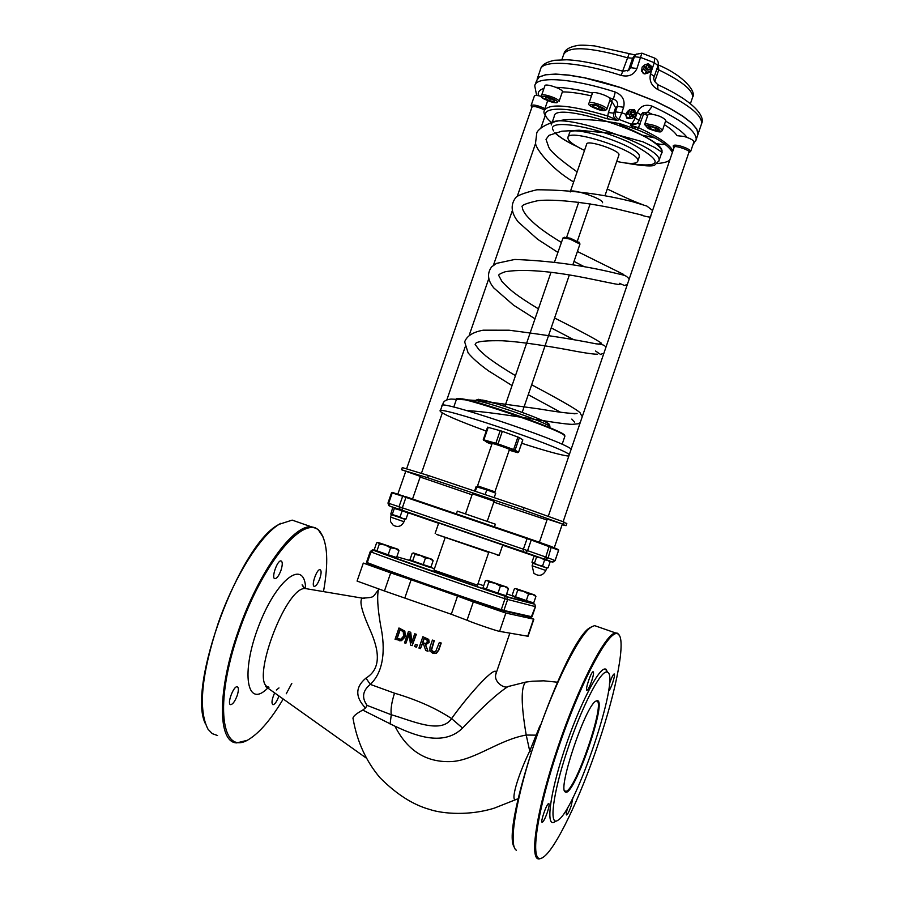 <?xml version="1.0" encoding="UTF-8"?>
<svg xmlns="http://www.w3.org/2000/svg" width="904" height="904" viewBox="0 0 904 904"><rect width="100%" height="100%" fill="white"/><g stroke="black" fill="none" stroke-linecap="round" stroke-linejoin="round"><path stroke-width="1.36" d="M487.629 427.208L502.341 431.321L519.382 437.604L522.761 439.886M493.72 492.409L494.929 491.81L477.549 485.855L492.104 443.559C491.426 442.666 509.653 448.892 509.449 449.48L509.438 449.525M435.152 533.326L438.722 522.987L502.737 544.999L499.189 555.372L436.327 534.309M445.231 537.405L488.736 552.378L477.493 585.17L433.954 570.141L445.231 537.405L436.508 534.411L488.725 552.412M554.254 547.847L553.632 547.587L554.242 547.847L562.378 523.958M642.495 66.749L644.914 64.783L648.304 63.732L651.558 66.376L651.027 70.523L648.518 72.636M642.111 67.19L641.58 71.303L644.258 73.8L650.643 70.953M644.823 73.936L648.202 72.885M644.518 65.224L643.806 68.794L641.399 70.738M641.58 71.303L643.806 68.794M643.998 69.359L646.676 71.868L644.258 73.8M647.253 72.004L646.676 71.868M650.202 68.998L649.309 69.71C646.812 70.67 645.569 69.777 645.58 67.02L646.371 65.935M629.76 109.734L634.359 109.599L636.359 113.316L634.744 116.548L630.144 116.695L628.144 112.966L629.76 109.734L627.421 111.474L629.907 109.553M628.144 112.966L625.805 114.684L627.421 111.474M634.258 116.865L631.885 118.56L634.54 116.774M631.885 118.56L628.314 118.673L630.664 116.978M630.144 116.695L627.805 118.39L628.314 118.673M627.805 118.39L625.839 115.283L628.178 113.565M625.805 114.684L625.839 115.283M630.947 111.135L630.054 112.299C630.009 115.023 631.241 115.927 633.727 115.023L634.54 114.446M636.02 126.933L630.337 125.215L633.727 128.481L636.02 126.933L638.45 127.667L643.693 113.814L647.705 115.497M672.384 152.437C668.745 145.352 657.038 137.77 637.241 129.69L638.45 127.667C658.123 136.707 669.615 144.425 672.938 150.832M637.241 129.69L619.749 123.599C600.403 120.051 582.56 118.74 566.232 119.667C544.841 121.814 536.547 131.136 536.739 133.306L535.586 142.651C534.546 147.657 551.09 168.833 573.656 181.964M551.474 122.356C531.914 106.988 562.231 104.118 607.036 118.763L607.759 115.995C569.836 104.819 548.66 103.033 544.231 110.638C543.101 113.192 545.462 117.124 551.293 122.413M607.036 118.763L617.726 120.413L607.759 115.995L608.403 112.548L613.726 113.169L615.613 107.678L617.353 106.344L615.466 111.859C614.641 115.328 615.827 117.859 619.025 119.452L621.749 112.785L615.466 111.859L613.726 113.169C613.002 116.571 614.336 118.989 617.726 120.413L619.025 119.452L631.681 124.266L637.162 123.452L639.173 120.594L635.342 117.961L631.681 124.266L630.337 125.215L636.642 123.814M661.265 153.974C664.135 150.279 658.666 144.504 644.868 136.617C632.484 129.554 615.036 123.272 619.749 123.599M551.598 124.063L554.22 116.48C553.35 99.496 667.423 137.318 661.864 152.234M661.784 152.584L661.536 153.183M615.613 107.678L612.11 101.768L609.703 100.83M664.395 124.639C670.824 128.797 675.028 132.47 677.017 135.668L684.125 136.459C690.136 138.346 693.413 140.12 693.944 141.792L693.888 141.951M665.174 144.369L656.654 144.324M562.367 91.903C569.995 91.892 579.701 93.225 591.487 95.914M568.074 137.193L569.328 133.532C568.842 122.774 642.71 147.307 639.309 156.787L639.105 157.386M393.342 507.472L407.919 512.907M535.157 556.039L540.784 557.926L536.513 557.18L534.772 555.903L549.801 560.898L550.129 561.892L547.598 560.277L549.259 560.887M641.704 113.825L643.693 113.814M641.015 115.192L642.687 112.751L647.784 112.198L651.886 114.085M609.172 97.734L613.387 99.067C616.856 100.389 618.178 102.819 617.353 106.344L623.647 107.26C625.229 100.197 622.438 95.135 615.285 92.061C572.413 78.106 535.371 75.766 534.772 85.948L536.648 95.474M610.754 101.146L613.387 99.067L615.285 92.061M695.809 140.787L696.227 139.465C696.306 131.08 681.639 119.983 652.236 106.197C645.343 103.892 640.348 105.971 637.241 112.435L635.342 117.961L633.772 117.328M652.236 106.197L647.784 112.198L644.959 114.209M639.139 120.695L641.06 115.079L637.241 112.435M625.862 115.316L626.721 118.051L629.489 118.639M642.518 135.34L655.242 138.029M697.515 135.668L698.035 134.154L696.769 129.182L691.616 123.113L682.746 116.209L670.519 108.83L655.524 101.327L620.381 87.586L584.651 77.88L568.932 75.213L555.745 74.173L545.711 74.806L539.259 77.01L536.603 80.659L535.258 84.524M657.637 84.614L657.931 89.575C687.277 103.474 701.866 114.751 701.685 123.419L701.154 124.978M654.632 58.082L654.281 62.704L650.507 73.721C649.004 80.705 651.468 85.993 657.931 89.575M537.134 79.111L540.298 69.992C541.021 59.483 578.153 61.472 621.014 75.394C628.585 77.213 633.907 74.908 636.958 68.501L641.863 53.155M621.014 75.394L622.856 71.258M636.326 54.025L634.416 56.692L630.642 67.687L628.506 70.501M561.859 59.709L563.644 54.545C568.379 45.889 589.577 46.963 627.252 57.743L632.608 58.229L634.416 56.692L640.744 57.483L654.281 62.704L658.01 65.596M636.958 68.501L630.642 67.687L627.692 70.975M634.405 55.664L635.953 54.342L641.93 53.178L654.858 58.184C657.762 59.777 658.835 62.206 658.055 65.483L654.247 76.591M642.145 135.137L654.937 137.86M697.549 135.566L698.069 134.041L696.803 129.069L691.65 123L682.78 116.107L670.553 108.717L655.558 101.214L620.415 87.473L602.132 81.97L584.685 77.778L568.966 75.1L555.779 74.071L545.756 74.693L539.292 76.908L536.637 80.558M644.156 73.71L643.23 73.518L641.716 69.133M635.196 112.537L634.472 110.683C631.839 112.412 632.077 113.023 635.196 112.537M631.048 111.565L631.76 110.537L634.303 110.311L635.501 111.836L634.732 114.299C632.235 115.203 631.003 114.299 631.048 111.565M634.359 112.22L633.444 111.531L634.359 112.22M539.405 542.298L547.293 519.065L563.26 524.252L523.077 509.856L427.603 477.707L401.546 469.741L420.36 476.397L412.552 498.985M420.145 477.029L472.046 494.793M493.81 502.127L547.01 520.015M562.107 524.749L566.073 525.653L562.243 524.365M465.56 513.664L472.396 493.799L494.115 501.245L487.29 521.145M650.767 67.111C647.75 67.743 647.445 67.099 649.852 65.178L650.767 67.111M651.016 67.89L651.095 66.647L649.558 64.805L647.264 65.212L646.609 66.195C646.597 68.953 647.84 69.857 650.338 68.885L651.016 67.89M649.942 66.794L649.004 66.116L649.942 66.794M494.443 526.862L495.358 524.184L457.322 511.122L456.362 513.901M563.26 524.252L564.017 522.049L523.845 507.63L428.36 475.504L402.291 467.583L401.568 469.673M566.073 525.653L566.819 523.461L563.87 522.467M494.183 497.652L495.72 493.155L486.781 489.866L476.058 486.702L474.566 491.053M476.905 486.634L475.301 491.301M486.781 489.866L485.143 494.612M554.66 261.629L563.034 237.899L569.769 239.029L579.95 244.091M579.272 242.566L570.334 238.215L564.277 237.311M571.215 449.062C561.271 440.271 436.27 398.449 442.079 405.794L440.316 410.902M521.676 443.242C546.185 451.141 561.904 455.424 568.808 456.102M569.351 454.531C559.327 445.954 434.327 404.065 440.214 411.207C442.711 414.111 458.046 420.733 486.228 431.061M602.55 202.745C603.872 198.914 569.87 187.557 570.221 191.953M570.819 190.19L586.673 144.143C586.504 139.239 620.472 150.539 618.969 154.889L618.867 155.16M616.72 161.432C629.659 164.2 636.71 164.065 637.851 161.048C641.23 151.657 567.35 127.114 567.87 137.77C567.938 140.922 573.486 145.137 584.504 150.426M467.04 620.234L473.323 601.906L457.537 596.086L451.288 614.268L467.04 620.234C472.114 622.585 496.85 631.048 499.596 631.376L528.06 636.258M473.323 601.906L505.844 613.059L533.868 619.206L524.896 615.714M404.879 597.838L411.105 579.769L390.697 572.876L384.437 590.979L451.288 614.268M411.105 579.769L457.537 596.086M495.55 675.243L496.126 673.401C497.494 662.542 468.735 694.475 451.571 718.59L462.565 728.082C481.922 707.493 497.03 693.673 507.878 686.622L509.302 686.147M364.538 598.437L362.414 598.154C359.261 600.267 361.261 609.59 368.414 626.122C374.685 640.19 386.053 665.92 365.962 678.113C355.216 687.085 355.069 697.052 365.498 708.024L362.73 710.081L394.958 726.217C411.523 733.765 442.406 747.981 462.565 728.082M390.099 724.002L391.274 714.748C390.517 709.572 391.601 702.374 394.506 693.176C417.196 699.911 436.214 708.386 451.571 718.59C441.016 734.703 411.478 720.398 391.274 714.748L367.08 705.391C361.532 697.662 362.606 690.667 370.324 684.396C386.539 668.971 384.087 641.829 380.708 625.975C377.578 607.996 376.878 595.702 378.595 589.092M365.498 708.024L367.08 705.391M539.846 725.98L529.733 751.077C517.709 775.655 509.551 803.566 516.523 799.294L518.184 798.786M362.73 710.081C355.351 714.115 352.164 717.121 353.159 719.121C357.159 741.788 366.131 761.349 380.075 777.813C396.506 794.266 413.038 804.809 429.649 809.442C443.039 813.995 470.08 815.849 494.409 808.097L515.766 799.633M268.996 687.198C249.334 685.062 285.189 587.024 305.089 588.504L307.62 588.922M365.962 678.113L370.324 684.396L394.506 693.176M363.295 563.124L357.069 581.069L384.437 590.979M432.417 640.066L429.976 647.162L429.897 651.016L432.643 653.14L436.157 653.163L438.485 650.089L440.926 642.981L439.344 642.439L435.604 651.671L433.084 651.852L431.231 650.168L433.965 640.597L432.417 640.066L434.259 640.631L431.524 650.202L434.101 652.066M439.344 642.439L441.231 643.015L438.79 650.123L436.462 653.196L434.259 653.502M408.45 631.523L404.54 642.868L405.839 643.354L409.207 633.557L410.54 645.072L412.145 645.659L416.055 634.292L414.721 633.806L411.625 642.8L410.427 632.246L408.45 631.523L410.732 632.291L411.84 642.077M414.721 633.806L416.36 634.325L412.145 645.659M409.286 634.258L405.839 643.354M398.958 627.986L395.059 639.297L401.252 640.62L404.992 636.653L404.551 631.094L398.958 627.986L404.856 631.139L405.297 636.687L401.557 640.654L399.602 640.766M422.857 636.721L428.722 639.388L429.163 642.326L425.648 644.834L428.021 651.208L425.355 644.801L428.869 642.292L428.428 639.343L422.857 636.721L418.947 648.089L420.439 648.62L421.987 644.089L423.705 644.699L425.739 650.484L427.728 651.174M422.27 644.19L420.439 648.62M417.151 645.004L415.388 644.382L417.445 645.049L416.394 647.185L417.445 645.049M400.845 630.167L403.286 631.851L403.568 636.1L400.89 639.184L396.822 638.506L399.828 629.783L400.845 630.167M396.822 638.506L399.613 639.331M400.122 629.896L397.15 638.54M425.388 639.071L427.05 640.088L427.253 641.863L425.987 643.422L422.428 642.834L423.897 638.552L425.388 639.071M422.428 642.834L425.061 643.603M424.168 638.653L422.722 642.868M415.388 644.382L414.631 646.552L416.394 647.185M514.421 847.387C499.144 828.674 565.949 637.117 590.809 627.263L592.267 626.461M268.431 687.006L265.674 686.531L365.894 757.812M291.811 683.39L286.252 693.775M283.223 699.018C271.369 718.94 260.024 732.319 249.199 739.156C221.141 757.529 213.819 703.301 238.848 631.851C263.437 560.401 306.456 511.11 320.581 532.546C327.643 543.168 328.615 562.853 323.485 591.6M319.824 578.549C317.982 583.408 316.185 586.007 314.422 586.357C310.784 586.515 316.649 568.989 320.005 569.656C321.53 570.345 321.462 573.305 319.824 578.549M280.952 570.401C278.974 575.554 277.008 578.311 275.031 578.673C270.917 578.831 277.144 560.175 280.963 560.898C282.703 561.644 282.692 564.808 280.952 570.401M237.119 695.741C234.983 701.267 232.859 704.227 230.746 704.645C226.621 704.724 233.368 685.966 237.153 686.769C238.814 687.435 238.792 690.43 237.119 695.741M278.794 696.374C276.816 701.549 274.884 704.34 273.008 704.724C271.256 703.391 271.799 699.459 274.624 692.905M276.353 690.001L278.986 687.933M524.343 615.771L520.229 614.675M496.059 609.443L482.431 604.731M386.856 571.057L373.431 566.446M373.589 565.644L363.306 563.09L390.697 572.876M597.126 700.679C607.985 699.154 573.52 798.424 565.362 791.949C557.033 790.322 585.453 705.764 595.838 701.142L597.126 700.679M564.514 790.661L565.825 791.316C575.554 791.35 606.663 699.346 596.38 701.041L595.872 701.131M606.787 672.022C600.335 670.655 581.136 708.205 567.045 751.021C552.819 793.87 548.773 826.708 557.791 820.346C575.577 810.933 620.732 676.147 607.488 672.248L606.787 672.022M597.713 626.709L594.561 625.613L591.532 626.901C579.645 633.772 554.389 683.729 535.631 739.574C516.24 796.254 508.025 845.952 516.387 850.223M541.643 858.099L539.711 858.8C528.546 862.167 536.377 810.131 557.712 747.676C578.334 686.113 605.669 633.094 615.545 632.936L617.613 633.241L619.511 635.67M598.38 743.359C616.901 688.803 626.461 638.043 617.974 633.986C609.59 627.783 580.413 682.237 558.028 749.009C535.473 815.815 529.077 867.354 542.976 857.387C555.282 849.907 580.424 797.147 598.38 743.359M556.536 820.956L554.864 821.759C545.507 828.358 549.621 794.537 564.288 750.331C578.831 706.171 598.663 667.514 605.341 669.005L607.816 672.474M572.933 797.701L571.226 805.735C569.305 811.17 567.768 814.244 566.638 814.967C565.915 814.685 566.311 812.108 567.825 807.249M547.327 812.402C545.259 818.21 543.575 821.51 542.287 822.29C539.903 823.103 546.637 803.407 548.705 803.532C549.564 803.916 549.101 806.865 547.327 812.402M591.645 681.141C589.724 686.565 588.176 689.616 586.978 690.306C584.594 691.153 591.024 671.661 593.103 671.74C593.984 672.18 593.499 675.311 591.645 681.141M609.352 684.091C611.285 678.192 612.878 674.791 614.144 673.898C614.912 674.316 614.415 677.254 612.686 682.701C610.968 687.582 609.567 690.441 608.482 691.266M323.123 537.032L318.151 529.574L315.055 527.665L311.518 526.862C293.529 524.071 258.691 571.814 238.486 630.551C217.22 690.012 217.48 742.794 236.803 742.896L246.962 740.376M217.548 735.528L212.304 733.664L208.044 729.268C197.976 709.968 201.377 674.587 218.237 623.127C234.192 577.159 260.115 535.88 279.121 524.32L292.184 520.116L298.049 522.162M303.541 587.611L303.654 586.99M280.861 523.28L278.488 524.67C239.673 544.615 187.083 686.057 205.219 723.369M398.393 509.178L405.263 511.551L394.313 508.477L393.692 507.596L398.393 509.178M393.59 507.562L392.641 507.958L390.777 514.082L400.043 516.907L402.834 518.58L391.24 514.613L405.082 519.382L402.834 518.58L406.043 518.998L405.094 519.382M394.313 508.477L392.313 514.252M402.043 511.122L400.043 516.907M404.856 519.303L404.009 521.721L390.551 517.088L390.517 521.597L393.195 525.235C397.963 527.608 401.568 526.444 404.009 521.721M408.043 513.235L406.043 518.998M540.784 557.926L547.598 560.277L544.615 559.949L540.784 557.926M542.603 565.859L545.146 567.463L538.332 565.113L542.603 565.859L544.615 559.949M534.998 556.062L533.97 556.356L531.959 562.231L538.332 565.113L532.795 563.237L546.92 568.085L545.146 567.463L548.118 567.78L546.931 568.085M549.349 560.977L550.118 561.881L548.118 567.78M536.513 557.18L534.501 563.079M546.683 568.006L545.835 570.481L532.106 565.757L533.88 573.272C538.908 576.695 542.886 575.769 545.835 570.481M589.024 103.056L592.38 93.327C592.38 90.332 611.138 96.581 610.234 99.282L610.177 99.451M601.488 107.745L602.358 109.327L598.391 108.887L593.555 106.864L592.674 105.282L596.64 105.723L601.488 107.745M598.391 108.887L599.126 106.762M594.052 105.429L593.555 106.864M541.598 95.338L544.909 85.778C544.92 82.885 563.316 89.134 562.424 91.733L562.367 91.892M550.265 98.4L554.48 100.502L554.129 101.655L549.598 100.717L545.394 98.626L545.722 97.462L550.265 98.4M545.79 97.474L545.394 98.626M550.378 98.457L549.598 100.717M531.134 105.384L534.354 96.084C534.84 95.146 537.247 95.27 541.575 96.457M644.676 124.356L647.987 114.684L649.761 113.938C657.841 114.989 663.197 117.17 665.819 120.481L665.762 120.65M658.27 130.312L655.174 130.379L650.066 128.605L648.044 126.763L651.129 126.696L656.259 128.481L658.27 130.312M655.863 128.345L655.174 130.379M650.066 128.605L650.71 126.707M398.076 549.327L398.946 550.672L395.082 548.378L390.562 547.903L385.262 545.044L397.828 549.203L378.03 542.434L385.262 545.044L379.33 543.993L378.279 542.536L376.595 542.886L374.233 549.722L376.957 550.864L379.33 543.993M390.562 547.903L388.178 554.785L396.573 557.519L398.946 550.672M388.178 554.785L376.957 550.864M395.217 557.734L375.081 550.818L375.307 550.174M507.302 587.34L508.41 588.764L504.726 586.526L500.398 586.12L494.917 583.193L506.941 587.148L487.019 580.334L494.917 583.193L488.827 582.097L487.414 580.504L485.391 580.752L483.018 587.69L486.442 589.08L488.827 582.097M500.398 586.12L498.002 593.114L506.037 595.725L508.41 588.764M498.002 593.114L486.442 589.08M504.703 595.284L504.488 595.917L484.058 588.854L484.284 588.199M532.524 594.369L528.535 594.007L523.405 591.261L534.818 595.103L535.914 596.448L532.524 594.369M517.687 590.244L516.286 588.73L523.405 591.261L517.687 590.244L515.461 596.764L512.105 595.42L514.319 588.933L515.551 588.617M535.812 596.256L534.467 594.922L515.868 588.549M528.535 594.007L526.309 600.55L533.699 602.945L535.914 596.448M526.309 600.55L515.461 596.764M532.422 602.539L532.219 603.126L513.11 596.516L513.325 595.905M429.592 558.593L425.434 558.163L420.45 555.474L432.202 559.418L433.14 560.706L429.592 558.593M414.891 554.491L413.795 553.101L420.45 555.474L414.891 554.491L412.665 560.909L409.919 559.791L412.134 553.395L413.343 553.022M432.937 560.288L431.999 559.305L413.523 552.977M425.434 558.163L423.219 564.593L430.925 567.113L433.14 560.706M423.219 564.593L412.665 560.909M429.807 566.751L429.603 567.328L410.778 560.83L410.992 560.22M453.763 407.094L456.463 399.286C452.011 392.472 566.955 431.581 564.898 436.203L564.797 436.496M564.525 435.66C569.43 433.095 483.651 402.156 462.351 398.867M500.206 430.632L495.889 443.197L497.675 444.418L498.025 443.898L483.335 439.683M497.675 444.418L513.269 450.056L513.619 449.537L498.025 443.898L502.341 431.321M513.269 450.056L515.088 450.135L513.619 449.537L517.924 436.994M514.365 450.497L517.8 452.621L518.523 452.26L515.088 450.135L519.382 437.604M518.5 452.305L522.783 439.83M517.303 452.542L509.201 450.203M491.855 444.271L487.154 442.474M487.358 442.598L483.278 439.638L487.572 427.163M483.674 440.395L488.262 427.287M484.148 440.463L496.07 443.887M367.555 563.328C391.635 572.797 456.43 595.578 500.771 610.121L501.268 609.658C456.656 595.024 391.477 572.119 367.261 562.604L370.968 551.937L373.691 550.344L372.606 550.061M500.771 610.121L503.89 610.46L501.268 609.658L504.986 598.776L535.496 606.652L532.038 616.799L503.89 610.46L507.596 599.601L506.952 597.013L534.772 604.222L535.383 606.629L531.224 617.138L503.268 610.867M370.233 551.621L370.968 551.937C395.251 561.192 460.441 583.995 504.986 598.776L504.681 596.086L506.952 597.013L504.681 596.086C461.063 581.566 397.421 559.327 373.431 550.276C373.205 549.406 372.143 549.858 370.233 551.621L366.538 562.277M405.964 497.347L406.303 496.861L402.653 496.251L531.224 540.016L558.582 550.186L555.146 560.604L548.163 557.881L551.406 546.57L549.282 545.79L545.801 557.033L527.586 550.66L531.224 540.016L527.303 538.038L523.382 549.203L402.337 507.811L405.964 497.347M403.297 495.855L392.223 492.94L402.653 496.251L399.037 506.692L400.189 509.562L523.077 551.621L523.382 549.203L527.586 550.66L525.597 552.502L548.039 560.435M551.485 546.604L558.491 549.643L527.303 538.038L392.799 492.544L391.545 492.736L392.223 492.94L388.641 503.279L389.793 506.127L400.189 509.562M392.867 492.556L392.302 492.397M558.672 550.231L555.045 560.559L552.163 562.017L549.485 561.135M549.282 545.79L531.111 539.36M545.225 559.361L548.163 557.881L545.801 557.033L543.812 558.853M402.167 510.24L402.337 507.811L387.963 503.076L388.822 505.652M637.535 123.136L640.009 124.582M612.11 101.768L608.403 112.548M553.632 130.888C544.457 118.48 591.939 125.249 629.026 142.256C665.005 161.805 663.796 168.72 625.421 163.002M576.673 146.335C566.22 141.34 559.011 136.786 555.056 132.673M658.711 161.533L658.959 160.742C664.406 146.132 550.321 108.277 551.293 124.955M473.854 401.568L474.012 401.093C471.086 396.28 551.248 423.558 549.892 426.925L549.824 427.14M477.888 400.63L478.905 401.252M545.858 424.258C563.497 427.287 503.991 404.416 482.657 400.043M393.387 507.483L389.793 506.127M438.621 523.28L407.659 512.602M534.569 556.129L502.669 545.214M549.417 560.966L552.163 562.017M523.077 551.621L525.597 552.502M373.386 550.186L375.137 550.683M396.833 556.774L410.8 560.751M532.23 603.081L533.631 603.589M429.682 567.113L434.44 568.729M477.99 583.735L483.685 585.724M506.681 593.838L513.235 596.177M533.529 603.556L534.772 604.222L535.484 606.652M534.027 603.77L506.15 596.538M504.59 596.041L501.596 595.047M495.754 593.092L379.013 552.321M375.42 550.988L373.691 550.344M655.66 143.533L662.553 144.617M665.604 121.113C676.395 127.227 683.526 132.651 687.006 137.385M538.547 95.722C537.439 92.264 539.247 89.835 543.993 88.434M555.949 87.326C565.701 87.586 577.882 89.507 592.482 93.089M625.986 114.333L621.749 112.785L623.647 107.26M650.507 73.721L654.293 76.467C652.891 78.772 654.146 81.552 658.033 84.795C696.781 102.57 704.849 117.441 701.685 123.419L698.069 134.041M656.903 68.851L658.745 69.879C681.582 80.942 692.882 90.038 692.645 97.157L692.204 98.457M658.406 64.998L658.745 69.879L654.711 81.642M622.63 71.179L629.139 53.709M634.427 55.641L632.608 58.229L628.845 69.179M428.36 475.504L427.603 477.707M523.845 507.63L523.077 509.856M499.596 631.376L505.844 613.059M526.727 681.944L525.653 682.124C520.862 687.051 521.054 704.691 526.218 735.054C499.042 739.777 475.131 760.004 452.023 761.53C426.665 762.863 407.647 751.1 394.958 726.217M536.603 735.155L526.218 735.054L529.733 751.066L531.156 751.563M305.665 588.594C304.682 558.118 276.703 578.571 258.781 625.783C240.441 672.904 246.848 709.516 267.776 688.034M527.721 636.28L533.552 619.161M606.776 109.327L606.833 109.181C607.714 106.536 588.956 100.276 588.967 103.214C587.453 104.649 590.764 106.83 598.911 109.746C603.024 111.102 605.657 110.921 606.833 109.181L610.234 99.282M598.832 109.689C588.188 105.372 587.306 103.768 596.188 104.898C606.866 109.248 607.748 110.853 598.832 109.689M562.424 91.733L559.056 101.451C559.938 98.909 541.541 92.649 541.552 95.496C539.711 97.677 544.796 100.118 556.807 102.807M556.288 102.728C550.943 102.999 538.117 96.615 543.541 96.378C548.909 96.084 561.825 102.547 556.288 102.728M545.225 108.729C537.993 105.395 533.281 104.333 531.089 105.519L531.812 107.531M531.88 107.339C532.964 105.711 537.157 106.57 544.434 109.904M690.611 151.567L690.667 151.42C690.114 149.781 686.837 148.019 680.836 146.132C676.26 144.934 673.717 144.821 673.22 145.804M674.034 147.623L674 147.555C672.339 144.086 692.622 150.889 688.848 152.539M662.406 130.492L662.451 130.345C659.807 127.08 654.451 124.91 646.383 123.814L644.62 124.526L648.258 128.56C662.948 134.052 660.858 131.396 662.451 130.345L665.819 120.481M648.484 128.628C643.648 124.549 646.778 124.492 657.863 128.447C662.632 132.515 659.502 132.583 648.484 128.628M456.509 399.048C459.718 397.76 470.509 400.065 488.872 405.93L540.276 423.806L558.502 431.592L563.429 434.349L564.898 436.203L562.118 444.327M517.743 452.655L518.568 452.294L522.828 439.875M497.381 555.35L499.189 555.372M527.303 538.038L406.28 496.861M648.394 72.772L650.812 70.874M642.292 66.862L644.71 64.896M547.677 100.683L544.615 109.542M554.796 132.741C559.44 137.193 566.898 141.826 577.17 146.629M624.822 162.923C643.58 166.166 653.649 166.777 655.05 164.765L658.959 160.742L661.739 152.595M474.069 400.901L478.363 399.286L497.799 404.167C518.896 410.811 538.162 418.224 545.089 421.716C548.558 423.524 550.163 425.264 549.892 426.925L549.655 427.615M552.841 562.13L555.146 560.604M391.545 492.748L387.963 503.076M692.916 144.809L696.227 139.465L698.035 134.154M540.716 68.704C541.733 64.839 546.366 62.026 554.604 60.274L566.751 59.777C580.549 60.342 599.228 64.161 622.788 71.235L629.003 70.105M658.214 64.907L658.801 65.178C684.012 75.812 696.622 92.005 692.645 97.157L690.43 103.655M564.006 53.438C565.113 49.731 569.294 47.144 576.537 45.675C579.012 44.963 585.024 45.042 594.549 45.901L635.207 54.974M466.826 410.585C499.155 412.314 558.977 424.281 572.3 424.349C582.843 423.422 576.662 423.795 580.176 422.767M582.278 416.62L580.424 413.704C581.848 412.45 565.599 402.811 531.665 384.788M515.472 375.612C503.607 368.64 493.787 362.131 486.002 356.097L479.12 349.871L475.131 344.39C476.227 343.983 472.103 340.243 502.262 340.763C516.952 341.554 537.812 344.379 564.864 349.226C582.797 352.707 593.691 354.357 597.544 354.198M442.926 405.274C442.553 401.851 445.254 399.771 451.028 399.037L478.532 400.551L540.14 409.083C559.011 412.303 571.305 413.772 577.046 413.478L574.029 413.829M662.135 152.313L654.598 147.442L643.151 141.883L612.516 133.51L579.102 130.232L561.859 131.204L548.977 135.351L546.016 139.329L548.739 147.194C550.83 151.736 560.288 159.963 577.125 171.884M642.416 215.197L623.172 210.542C605.895 206.044 561.327 198.168 538.016 200.643C525.393 203.445 520.218 205.683 522.501 207.355C522.094 208.688 523.359 211.344 526.297 215.333C533.349 223.356 541.101 230.091 561.282 242.385M619.76 284.59C615.466 284.387 598.945 280.376 576.876 276.24C545.553 270.59 521.721 269.076 505.404 271.697C500.093 273.562 497.912 274.906 498.872 275.709L501.901 281.393C508.975 289.122 515.585 295.077 538.422 308.84M657.174 163.556C664.248 162.901 668.485 161.658 669.864 159.816M641.275 215.197C648.383 217.231 651.501 217.582 650.62 216.248M652.575 210.519L646.857 206.055L632.913 201.795C601.827 193.885 569.825 189.874 536.897 189.772C523.597 192.993 516.365 195.84 515.223 198.326C510.308 205.366 511.314 213.242 518.241 221.966L537.643 239.289L557.847 252.363M574.006 261.392L583.43 266.284M619.319 283.28C627.794 286.873 622.788 285.167 627.274 284.681M629.218 278.986C625.139 274.737 626.178 275.856 610.019 271.901C579.532 264.849 547.779 260.702 514.749 259.459L496.522 263.38L491.652 266.838C486.883 273.313 487.606 280.342 493.787 287.935L513.551 305.179L534.998 318.807M551.191 327.892L574.006 339.802M595.555 351.023C604.46 357.035 598.674 353.656 603.793 353.532M605.793 347.678C605.533 345.396 602.279 344.108 596.03 343.836C573.803 339.316 544.818 334.785 509.065 330.22L483.267 330.186C473.029 332.039 466.837 335.938 464.667 341.881L468.091 352.854C472.498 358.244 479.357 364.289 488.668 370.968L512.037 385.567M528.264 394.698L560.842 412.405M571.78 419.094L574.548 422.1M607.262 188.992C623.014 196.62 634.721 201.807 642.405 204.541M577.407 251.504L623.805 274.522L622.822 274.952M554.581 317.993C582.583 332.107 598.233 340.548 601.544 343.328L598.425 344.187M631.76 110.537L630.766 111.271M563.147 521.687L689.119 151.759M548.332 516.139L674.294 146.832M421.467 473.21L442.316 412.947M446.87 399.771L465.108 347.068M469.47 334.48L488.748 278.748M493.414 265.279L512.274 210.768M517.246 196.383L535.676 143.126M540.965 127.826L545.18 115.644M397.828 494.138L405.783 471.21M406.698 468.554L532.151 106.559M646.236 66.037L647.264 65.212M564.446 237.232L563.034 237.899M579.057 242.136L579.746 243.504M551.011 272.251L504.884 406.393M579.984 243.978L572.978 264.397M569.362 274.952L522.196 412.348M478.182 487.053L477.64 485.923M509.449 449.48L494.929 491.81M578.718 202.18L566.638 237.311M590.154 203.852L577.396 241.006M618.969 154.889L605.092 195.354M639.309 156.787L637.851 161.048M507.878 686.622C504.466 689.029 492.906 681.785 496.07 673.423L509.845 633.162M507.901 686.611L525.653 682.113L532.411 681.232L543.779 680.825L557.395 682.204M378.279 590.063C372.132 597.567 375.228 597.295 362.414 598.165L305.089 588.504L302.094 584.843L303.902 587.871M528.049 636.303L533.868 619.206M565.011 791.169L565.362 791.949M564.582 790.853L565.825 791.316M590.809 627.263L591.532 626.901M594.561 625.613L615.545 632.936M617.974 633.986L617.613 633.241M607.488 672.248L606.064 669.242M320.581 532.546L320.287 531.868M292.184 520.116L311.518 526.862M278.488 524.67L279.121 524.32M391.387 514.658L390.551 517.088M532.942 563.282L532.106 565.757M693.944 141.792L690.667 151.42L688.769 152.765M673.955 147.827L673.231 146.708M373.691 565.689L373.341 566.695M387.002 570.65L386.776 571.305M397.986 549.304L398.743 550.197M395.432 557.146L395.217 557.757M482.646 604.098L482.34 604.991M496.33 608.652L495.968 609.691M507.257 587.329L508.297 588.549"/></g></svg>
